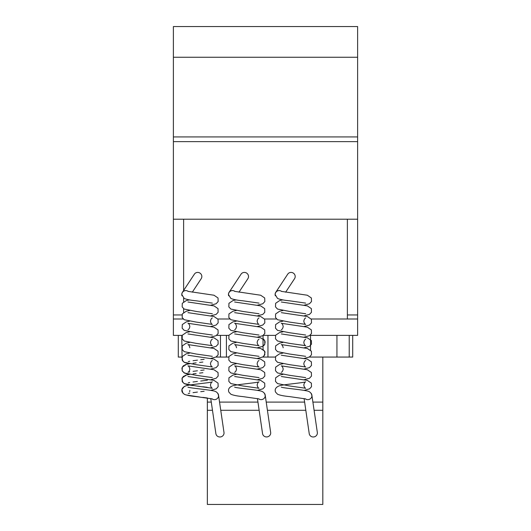 <?xml version="1.0" encoding="UTF-8"?>
<svg xmlns="http://www.w3.org/2000/svg" width="531" height="531" viewBox="0 0 531 531"><rect width="100%" height="100%" fill="white"/><g stroke="black" fill="none" stroke-linecap="round" stroke-linejoin="round"><path stroke-width="0.8" d="M181.834 294.891A4.009 3.982 0 0 1 186.826 290.709M228.503 294.891A4.009 3.982 0 0 1 233.501 290.709M275.177 294.891A4.009 3.982 0 0 1 280.169 290.709M281.649 291.459A4.095 3.976 -146.6 0 0 275.337 295.767M285.645 292.196L294.559 278.675A4.095 3.976 -146.6 0 0 292.223 272.589A4.095 3.976 -146.6 0 0 287.722 274.169L275.762 292.322M305.239 398.781A4.095 3.929 -8.3 0 0 311.053 393.245M304.097 398.522L309.228 433.641A4.095 3.929 -8.3 0 0 317.372 433.05A4.095 3.929 -8.3 0 0 317.332 432.46L311.87 395.104M234.981 291.459A4.095 3.976 -146.6 0 0 228.662 295.767M238.977 292.196L247.884 278.675A4.095 3.976 -146.6 0 0 245.554 272.589A4.095 3.976 -146.6 0 0 241.047 274.169L229.087 292.322M258.57 398.781A4.095 3.929 -8.3 0 0 264.378 393.245M257.422 398.522L262.56 433.641A4.095 3.929 -8.3 0 0 270.697 433.05A4.095 3.929 -8.3 0 0 270.657 432.46L265.201 395.104M188.306 291.459A4.095 3.976 -146.6 0 0 181.994 295.767M192.302 292.196L201.209 278.675A4.095 3.976 -146.6 0 0 198.879 272.589A4.095 3.976 -146.6 0 0 194.373 274.169L182.412 292.322M211.896 398.781A4.095 3.929 -8.3 0 0 217.71 393.245M210.754 398.522L215.885 433.641A4.095 3.929 -8.3 0 0 224.029 433.05A4.095 3.929 -8.3 0 0 223.989 432.46L218.526 395.104M314.086 410.284L322.815 410.284L322.815 504.45L207.362 504.45L207.362 397.978M322.815 410.284L322.815 357.064L309.294 357.064M275.397 357.064L262.626 357.064M228.722 357.064L215.951 357.064M322.815 402.1L312.892 402.1M304.621 402.1L266.223 402.1M257.947 402.1L219.549 402.1M211.272 402.1L207.362 402.1M305.816 410.284L267.418 410.284M259.141 410.284L220.743 410.284M212.473 410.284L207.362 410.284M349.225 335.38L349.225 357.064L322.815 357.064M336.939 335.38L336.939 357.064M310.535 335.38L310.535 350.062L310.535 335.38M267.956 335.38L267.956 357.064M181.781 335.38L182.047 357.064M220.465 335.38L220.465 357.064L220.465 335.38M226.405 335.38L226.405 357.064M263.044 335.532L263.044 349.411L265.029 352.073L264.179 355.83M352.703 335.38L352.703 357.064L349.225 357.064M178.297 335.38L178.297 357.064L181.781 357.064M347.38 219.21L347.38 314.943L357.615 314.943L357.615 219.21L173.385 219.21L173.385 335.38L182.213 335.38M216.608 335.38L228.881 335.38M263.276 335.38L275.556 335.38M309.951 335.38L357.615 335.38L357.615 314.943M347.38 314.943L347.38 318.998L311.226 318.998L357.615 318.998M276.545 318.998L264.551 318.998L276.545 318.998M229.877 318.998L217.883 318.998L229.877 318.998M183.62 312.374L183.62 308.703M183.62 301.727L183.62 298.064M183.62 290.49L183.62 219.21M173.385 314.943L181.921 314.943M173.385 318.998L183.202 318.998M173.385 136.925L173.385 141.631L357.615 141.631L357.615 26.55L173.385 26.55L173.385 136.925L357.615 136.925M173.385 57.255L357.615 57.255M357.615 219.21L357.615 141.631M173.385 219.21L173.385 141.631M212.347 303.115L196.145 300.792C190.563 300.267 186.573 299.477 184.177 298.422L181.821 294.566M210.734 305.219L216.13 303.745L218.148 301.562L218.029 297.984L213.993 295.229L187.981 291.366M212.347 313.755L196.145 311.438L184.171 309.069L182.166 306.885L182.279 303.307L186.315 300.553L189.58 299.896M210.734 315.859L216.13 314.392L218.095 312.328L218.029 308.63L213.993 305.876L187.981 302.006M212.327 317.976L212.347 317.963C211.484 318.215 210.853 319.284 210.462 321.182C210.8 322.994 211.424 324.063 212.347 324.401L196.151 322.085L184.177 319.715L182.166 317.531L182.279 313.947L186.308 311.199L189.574 310.542M210.734 337.152L216.13 335.678L218.141 333.495L218.029 329.917L213.993 327.162L187.961 323.286C188.824 323.538 189.454 324.607 189.846 326.505C189.514 328.317 188.883 329.386 187.961 329.724M210.734 326.505L216.13 325.038L218.148 322.848L218.029 319.27L213.993 316.522L187.981 312.653M212.34 335.041L196.145 332.725L184.177 330.355L182.16 328.178L182.279 324.594L186.308 321.846L189.574 321.182M212.327 339.263L212.347 339.256C211.484 339.501 210.853 340.577 210.462 342.475C210.794 344.28 211.424 345.349 212.347 345.688L196.145 343.371L184.177 341.002L182.166 338.818L182.279 335.24L186.315 332.486L189.574 331.829M210.734 347.798L216.137 346.325L218.148 344.141L218.029 340.563L213.993 337.809L187.981 333.939M212.347 356.334L196.151 354.018L184.177 351.648L182.166 349.464L182.279 345.88L186.321 343.132L189.574 342.475M210.734 358.438L216.13 356.971L218.148 354.781L218.029 351.203L213.993 348.455L187.961 344.579C188.824 344.825 189.454 345.9 189.846 347.792M212.327 360.556L212.347 360.542C211.484 360.788 210.86 361.863 210.462 363.762C210.794 365.567 211.424 366.642 212.347 366.981L196.145 364.664L184.177 362.295L182.166 360.104L182.279 356.527L186.315 353.779L189.574 353.115M210.734 379.731L216.13 378.258L218.148 376.074L218.029 372.497L213.993 369.742L187.961 365.866C188.824 366.111 189.454 367.187 189.846 369.085C189.514 370.89 188.883 371.965 187.961 372.304L187.961 372.304M210.734 369.085L216.13 367.611L218.148 365.428L218.029 361.85L213.993 359.102L187.981 355.232M212.347 377.621L196.151 375.304L184.177 372.935L182.166 370.751L182.279 367.173L186.315 364.419L189.574 363.762L187.689 364.107M212.347 398.914L196.065 396.584C190.523 396.06 186.56 395.27 184.177 394.221L182.16 392.037C181.184 389.143 182.571 387.033 186.328 385.705C191.306 384.358 210.707 382.738 212.34 381.835C211.484 382.081 210.86 383.15 210.462 385.048C210.794 386.853 211.424 387.929 212.354 388.267L196.145 385.951L184.177 383.581L182.16 381.397L182.272 377.82L186.321 375.065L189.574 374.408L187.675 374.753M210.734 390.371L216.276 388.811L218.148 386.714L218.035 383.136L213.986 380.388L187.987 376.519M218.487 395.681C218.148 392.874 216.25 391.234 212.798 390.75C206.977 389.548 189.355 387.969 187.961 387.152M259.022 303.115L242.82 300.792C237.238 300.267 233.248 299.477 230.852 298.422L228.496 294.566M257.402 305.219L262.805 303.745L264.816 301.562L264.703 297.984L260.668 295.229L234.656 291.366M259.015 313.755L242.82 311.438L230.846 309.069L228.834 306.885L228.947 303.307L232.99 300.553L236.249 299.896M257.402 315.859L262.805 314.392L264.763 312.328L264.703 308.63L260.668 305.876L234.649 302.006M259.002 317.976L259.022 317.963C258.159 318.215 257.528 319.284 257.137 321.182C257.469 322.994 258.099 324.063 259.022 324.401L242.826 322.085L230.852 319.715L228.834 317.531L228.947 313.947L232.983 311.199L236.249 310.542M257.402 337.152L262.799 335.678L264.816 333.495L264.703 329.917L260.661 327.162L234.629 323.286C235.498 323.538 236.122 324.607 236.514 326.505C236.182 328.317 235.558 329.386 234.636 329.724M257.402 326.505L262.805 325.038L264.816 322.848L264.703 319.27L260.668 316.522L234.649 312.653M259.009 335.041L242.82 332.725L230.846 330.355L228.834 328.178L228.947 324.594L232.983 321.846L236.249 321.182M259.002 339.263L259.022 339.256C258.152 339.501 257.528 340.577 257.137 342.475C257.469 344.28 258.093 345.349 259.022 345.688L242.82 343.371L230.852 341.002L228.834 338.818L228.947 335.24L232.99 332.486L236.249 331.829M257.402 347.798L262.805 346.325L264.816 344.141L264.703 340.563L260.661 337.809L234.656 333.939M259.022 356.334L242.826 354.018L230.852 351.648L228.834 349.464L228.947 345.88L232.99 343.132L236.249 342.475M257.402 358.438L262.805 356.971L264.816 354.781L264.703 351.203L260.668 348.455L234.636 344.579C235.498 344.825 236.129 345.9 236.521 347.792M258.995 360.556L259.015 360.542C258.159 360.788 257.528 361.863 257.137 363.762C257.469 365.567 258.099 366.642 259.022 366.981L242.82 364.664L230.852 362.295L228.834 360.104L228.947 356.527L232.983 353.779L236.249 353.115M257.402 379.731L262.805 378.258L264.816 376.074L264.703 372.497L260.668 369.742L234.636 365.866C235.498 366.111 236.122 367.187 236.521 369.085C236.189 370.89 235.558 371.965 234.629 372.304L234.642 372.297M257.402 369.085L262.805 367.611L264.816 365.428L264.703 361.85L260.668 359.102L234.656 355.232M259.022 377.621L242.82 375.304L230.852 372.935L228.834 370.751L228.947 367.173L232.99 364.419L236.249 363.762M259.022 398.914L242.733 396.584C237.191 396.06 233.228 395.27 230.846 394.221L228.834 392.037C227.859 389.143 229.246 387.033 232.996 385.705C237.981 384.358 257.376 382.738 259.015 381.835C258.152 382.081 257.528 383.15 257.137 385.048C257.469 386.853 258.099 387.929 259.022 388.267L242.82 385.951L230.852 383.581L228.834 381.397L228.947 377.82L232.99 375.065L236.249 374.408M257.402 390.371L262.951 388.811L264.816 386.714L264.703 383.136L260.661 380.388L234.656 376.519M265.161 395.681C264.823 392.874 262.925 391.234 259.473 390.75C253.652 389.548 236.023 387.969 234.636 387.152M305.69 303.115L289.488 300.792C283.906 300.267 279.917 299.477 277.521 298.422L275.164 294.566M304.077 305.219L309.473 303.745L311.491 301.562L311.378 297.984L307.336 295.229L281.324 291.366M305.69 313.755L289.495 311.438L277.521 309.069L275.509 306.885L275.622 303.307L279.658 300.553L282.923 299.896M304.077 315.859L309.473 314.392L311.438 312.328L311.378 308.63L307.336 305.876L281.324 302.006M305.67 317.976L305.69 317.963C304.827 318.215 304.203 319.284 303.805 321.182C304.144 322.994 304.767 324.063 305.69 324.401L289.495 322.085L277.521 319.715L275.509 317.531L275.622 313.947L279.658 311.199L282.923 310.542M304.077 337.152L309.473 335.678L311.491 333.495L311.372 329.917L307.336 327.162L281.304 323.286C282.167 323.538 282.797 324.607 283.189 326.505C282.857 328.317 282.226 329.386 281.304 329.724M304.077 326.505L309.473 325.038L311.491 322.848L311.378 319.27L307.336 316.522L281.324 312.653M305.683 335.041L289.488 332.725L277.521 330.355L275.509 328.178L275.622 324.594L279.651 321.846L282.917 321.182M305.677 339.263L305.69 339.256C304.827 339.501 304.197 340.577 303.805 342.475C304.137 344.28 304.767 345.349 305.69 345.688L289.488 343.371L277.521 341.002L275.509 338.818L275.622 335.24L279.658 332.486L282.923 331.829M304.077 347.798L309.48 346.325L311.491 344.141L311.378 340.563L307.336 337.809L281.33 333.939M305.69 356.334L289.495 354.018L277.521 351.648L275.509 349.464L275.622 345.88L279.664 343.132L282.923 342.475M304.077 358.438L309.473 356.971L311.491 354.781L311.378 351.203L307.336 348.455L281.304 344.579C282.167 344.825 282.797 345.9 283.189 347.792M305.67 360.556L305.69 360.542C304.827 360.788 304.203 361.863 303.805 363.762C304.144 365.567 304.767 366.642 305.69 366.981L289.488 364.664L277.521 362.295L275.509 360.104L275.622 356.527L279.658 353.779L282.917 353.115M304.077 379.731L309.473 378.258L311.491 376.074L311.372 372.497L307.336 369.742L281.304 365.866C282.167 366.111 282.797 367.187 283.189 369.085C282.857 370.89 282.226 371.965 281.304 372.304L281.317 372.297M304.077 369.085L309.473 367.611L311.491 365.428L311.378 361.85L307.343 359.102L281.33 355.232M305.697 377.621L289.495 375.304L277.521 372.935L275.509 370.751L275.622 367.173L279.658 364.419L282.923 363.762M305.69 398.914L289.408 396.584C283.866 396.06 279.903 395.27 277.521 394.221L275.509 392.037C274.527 389.143 275.914 387.033 279.671 385.705C284.649 384.358 304.051 382.738 305.683 381.835C304.827 382.081 304.203 383.15 303.805 385.048C304.144 386.853 304.767 387.929 305.697 388.267L289.495 385.951L277.521 383.581L275.503 381.397L275.622 377.82L279.664 375.065L282.923 374.408M304.077 390.371L309.619 388.811L311.491 386.714L311.378 383.136L307.336 380.388L281.33 376.519M311.83 395.681C311.491 392.874 309.593 391.234 306.141 390.75C300.327 389.548 282.698 387.969 281.304 387.152M263.144 338.831L263.834 339.382M264.425 340.086L265.128 341.951L264.644 344.5L263.801 345.588M204.136 359.341L200.745 359.746M197.446 360.144L193.078 360.702M189.72 361.239L188.239 361.571M181.934 357.463L182.837 361.193M184.038 362.208L184.834 362.613M185.804 362.958L189.574 363.762M204.136 369.988L200.745 370.392M197.426 370.791L193.072 371.348M189.72 371.879L188.239 372.211M202.855 362.062L199.563 362.454M196.165 362.859L193.058 363.25M185.956 364.518L184.854 364.903M183.786 365.474L183.149 365.992M182.578 366.669L182.246 367.24M181.934 368.109L182.339 371.116L184.828 373.253M185.804 373.605L189.574 374.408M207.362 380.223L200.731 381.039M197.386 381.437L193.032 382.001M189.693 382.532L188.233 382.858M202.882 372.702L199.55 373.101M196.158 373.505L193.058 373.897M185.903 375.178L184.834 375.556M183.786 376.121L183.142 376.645M182.564 377.329L182.246 377.88M181.934 378.749L182.843 382.493M184.038 383.501L184.828 383.9M185.81 384.252L189.58 385.048L187.702 385.393M190.237 385.154L193.138 385.572M196.171 385.951L199.53 386.356M202.869 386.754L207.249 387.318M204.136 391.274L200.745 391.679M197.413 392.077L193.058 392.641M189.713 393.172L188.239 393.504M189.587 391.759L189.753 391.201M189.832 390.71L189.846 390.371M185.95 385.811L184.177 386.522L181.921 389.462L182.843 393.132M184.071 394.161L184.841 394.546M185.823 394.898L199.47 396.989M202.835 397.394L207.223 397.958"/></g></svg>
